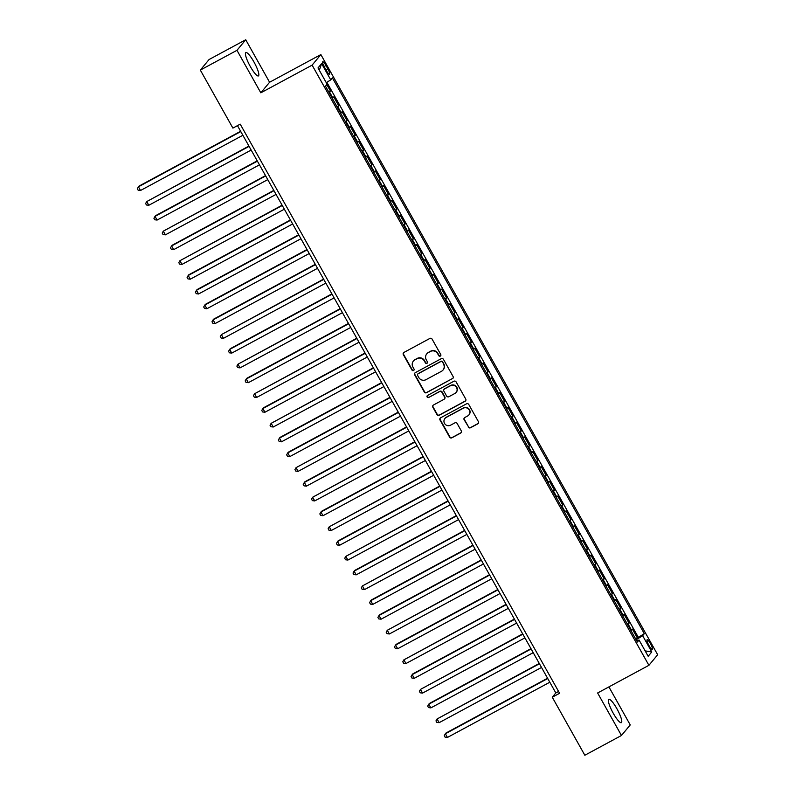 <?xml version="1.0" encoding="UTF-8"?>
<svg xmlns="http://www.w3.org/2000/svg" width="795" height="795" viewBox="0 0 795 795"><rect width="100%" height="100%" fill="white"/><g stroke="black" fill="none" stroke-linecap="round" stroke-linejoin="round"><path stroke-width="1.19" d="M440.321 356.1A1.173 1.143 -140.3 0 0 440.758 354.54L432.102 339.127A1.669 1.63 -140.3 0 0 429.847 338.451L403.959 352.423A1.669 1.63 -140.3 0 0 403.333 354.649L411.989 370.063A1.173 1.143 -140.3 0 0 413.887 370.261A1.173 1.143 -140.3 0 0 413.996 368.979L412.883 366.982A5.346 5.217 -140.3 0 1 414.881 359.857L417.037 358.694A5.346 5.217 -140.3 0 1 424.242 360.851L425.365 362.848A1.173 1.143 -140.3 0 0 427.273 363.047A1.173 1.143 -140.3 0 0 427.372 361.755L426.259 359.767A5.346 5.217 -140.3 0 1 428.257 352.642L430.413 351.47A5.346 5.217 -140.3 0 1 437.618 353.636L438.741 355.623A1.173 1.143 -140.3 0 0 440.321 356.1M426.746 353.874L426.985 353.586A5.346 5.217 -140.3 0 1 428.495 352.354L430.651 351.191A5.346 5.217 -140.3 0 1 437.856 353.348L438.979 355.345A1.173 1.143 -140.3 0 0 440.748 355.683M403.612 352.672A1.669 1.63 -140.3 0 0 403.572 354.361L412.217 369.774A1.173 1.143 -140.3 0 0 413.996 370.112M413.37 361.089L413.609 360.801A5.346 5.217 -140.3 0 1 415.109 359.569L417.266 358.406A5.346 5.217 -140.3 0 1 424.48 360.562L425.603 362.56A1.173 1.143 -140.3 0 0 427.372 362.898M616.91 708.752A13.267 2.693 61.7 0 0 608.771 699.312A13.267 2.693 61.7 0 0 613.223 713.214A13.267 2.693 61.7 0 0 621.362 722.655A13.267 2.693 61.7 0 0 616.91 708.752M253.983 62.02A13.267 2.693 61.7 0 0 245.834 52.579A13.267 2.693 61.7 0 0 250.286 66.472A13.267 2.693 61.7 0 0 258.435 75.923A13.267 2.693 61.7 0 0 253.983 62.02M650.449 643.632A5.446 1.103 61.7 0 0 647.1 639.756A5.446 1.103 61.7 0 0 648.929 645.461A5.446 1.103 61.7 0 0 652.268 649.336A5.446 1.103 61.7 0 0 650.449 643.632M468.255 427.084A1.669 1.63 -140.3 0 0 470.501 427.76L477.765 423.844A1.669 1.63 -140.3 0 0 478.391 421.618L468.782 404.496A1.669 1.63 -140.3 0 0 466.536 403.82L440.639 417.782A1.669 1.63 -140.3 0 0 440.013 420.018L449.622 437.141A1.669 1.63 -140.3 0 0 451.878 437.807L460.653 433.076A1.669 1.63 -140.3 0 0 461.279 430.85L457.165 423.526A1.669 1.63 -140.3 0 0 454.909 422.851L450.556 425.196A4.462 4.353 -140.3 0 1 444.942 418.458A4.462 4.353 -140.3 0 1 446.204 417.435L463.247 408.233A4.462 4.353 -140.3 0 1 468.861 414.97A4.462 4.353 -140.3 0 1 467.609 415.994L464.767 417.534A1.669 1.63 -140.3 0 0 464.141 419.76L468.484 426.796A1.669 1.63 -140.3 0 0 470.739 427.472L478.004 423.556A1.669 1.63 -140.3 0 0 478.352 423.308M597.621 692.982L621.471 735.484L584.832 755.25L552.277 697.225L559.601 693.28L240.219 124.149L232.895 128.104L200.33 70.079L236.97 50.314L260.82 92.816L312.117 65.14L648.909 665.316L597.621 692.982M452.444 378.718A1.669 1.63 -140.3 0 0 453.071 376.492L443.461 359.37A1.669 1.63 -140.3 0 0 441.205 358.694L415.318 372.656A1.669 1.63 -140.3 0 0 414.692 374.892L424.301 392.015A1.669 1.63 -140.3 0 0 426.557 392.68L452.683 378.43A1.669 1.63 -140.3 0 0 453.021 378.182M456.121 381.928L465.731 399.05A1.669 1.63 -140.3 0 1 465.105 401.276L439.218 415.248A1.669 1.63 -140.3 0 1 436.962 414.573L432.848 407.249A1.669 1.63 -140.3 0 1 433.474 405.023L443.978 399.348A1.669 1.63 -140.3 0 0 444.604 397.122L441.871 392.263A1.669 1.63 -140.3 0 0 439.615 391.587L428.684 397.49A1.173 1.143 -140.3 0 1 427.213 395.731A1.173 1.143 -140.3 0 1 427.551 395.453L453.866 381.252A1.669 1.63 -140.3 0 1 456.121 381.928M635.632 638.892L637.361 637.968L632.383 629.093L631.518 630.137L628.199 624.224A6.797 0.547 150.7 0 1 627.662 624.691M627.344 624.115L629.064 623.181L624.085 614.316L623.22 615.35L619.901 609.437A6.797 0.547 150.7 0 1 619.375 609.914M619.047 609.328L620.766 608.404L615.787 599.529L614.923 600.573L611.603 594.66A6.797 0.547 150.7 0 1 611.077 595.127M610.749 594.551L612.468 593.617L607.499 584.742L606.635 585.786L603.316 579.873A6.797 0.547 150.7 0 1 602.779 580.35M602.451 579.764L604.18 578.83L599.201 569.965L598.337 571.009L595.018 565.096A6.797 0.547 150.7 0 1 594.481 565.563M594.153 564.977L595.882 564.053L590.904 555.178L590.039 556.222L586.72 550.309A6.797 0.547 150.7 0 1 586.193 550.786M585.865 550.2L587.584 549.266L582.606 540.401L581.741 541.445L578.422 535.532A6.797 0.547 150.7 0 1 577.895 535.999M577.568 535.413L579.287 534.488L574.308 525.614L573.443 526.658L570.134 520.745A6.797 0.547 150.7 0 1 569.598 521.222M569.27 520.636L570.999 519.701L566.02 510.837L565.156 511.881L561.836 505.968A6.797 0.547 150.7 0 1 561.3 506.435M560.972 505.849L562.701 504.924L557.722 496.05L556.858 497.094L553.539 491.181A6.797 0.547 150.7 0 1 553.012 491.648M552.684 491.072L554.403 490.137L549.424 481.273L548.56 482.317L545.241 476.394A6.797 0.547 150.7 0 1 544.714 476.871M544.386 476.284L546.105 475.36L541.127 466.486L540.262 467.53L536.943 461.617A6.797 0.547 150.7 0 1 536.416 462.084M536.088 461.507L537.808 460.573L532.839 451.709L531.974 452.743L528.655 446.83A6.797 0.547 150.7 0 1 528.119 447.307M527.791 446.72L529.52 445.796L524.541 436.922L523.676 437.966L520.357 432.053A6.797 0.547 150.7 0 1 519.821 432.52M519.493 431.943L521.222 431.009L516.243 422.135L515.379 423.178L512.059 417.266A6.797 0.547 150.7 0 1 511.533 417.743M511.205 417.156L512.924 416.222L507.945 407.358L507.081 408.401L503.762 402.489A6.797 0.547 150.7 0 1 503.235 402.956M502.907 402.369L504.626 401.445L499.658 392.571L498.793 393.614L495.474 387.702A6.797 0.547 150.7 0 1 494.937 388.179M494.609 387.592L496.338 386.658L491.36 377.794L490.495 378.837L487.176 372.925A6.797 0.547 150.7 0 1 486.639 373.392M486.311 372.805L488.041 371.881L483.062 363.007L482.197 364.05L478.878 358.138A6.797 0.547 150.7 0 1 478.352 358.615M478.024 358.028L479.743 357.094L474.764 348.23L473.899 349.273L470.58 343.361A6.797 0.547 150.7 0 1 470.054 343.828M469.726 343.241L471.445 342.317L466.466 333.443L465.602 334.486L462.293 328.573A6.797 0.547 150.7 0 1 461.756 329.041M461.428 328.464L463.157 327.53L458.178 318.666L457.314 319.699L453.995 313.786A6.797 0.547 150.7 0 1 453.458 314.264M453.13 313.677L454.859 312.753L449.881 303.879L449.016 304.922L445.697 299.009A6.797 0.547 150.7 0 1 445.16 299.477M444.842 298.9L446.561 297.966L441.583 289.102L440.718 290.135L437.399 284.222A6.797 0.547 150.7 0 1 436.872 284.699M436.544 284.113L438.264 283.179L433.285 274.315L432.42 275.358L429.101 269.445A6.797 0.547 150.7 0 1 428.575 269.912M428.247 269.336L429.966 268.402L424.997 259.528L424.132 260.571L420.813 254.658A6.797 0.547 150.7 0 1 420.277 255.135M419.949 254.549L421.678 253.615L416.699 244.751L415.835 245.794L412.516 239.881A6.797 0.547 150.7 0 1 411.979 240.348M411.651 239.762L413.38 238.838L408.401 229.964L407.537 231.007L404.218 225.094A6.797 0.547 150.7 0 1 403.691 225.571M403.363 224.985L405.082 224.051L400.104 215.187L399.239 216.23L395.92 210.317A6.797 0.547 150.7 0 1 395.393 210.784M395.065 210.198L396.784 209.274L391.806 200.4L390.941 201.443L387.632 195.53A6.797 0.547 150.7 0 1 387.095 195.997M386.767 195.421L388.497 194.487L383.518 185.623L382.653 186.666L379.334 180.753A6.797 0.547 150.7 0 1 378.798 181.22M378.47 180.634L380.199 179.71L375.22 170.836L374.356 171.879L371.036 165.966A6.797 0.547 150.7 0 1 370.51 166.433M370.182 165.857L371.901 164.923L366.922 156.059L366.058 157.092L362.739 151.179A6.797 0.547 150.7 0 1 362.212 151.656M361.884 151.07L363.603 150.146L358.625 141.272L357.76 142.315L354.441 136.402A6.797 0.547 150.7 0 1 353.914 136.869M353.586 136.293L355.305 135.359L350.337 126.484L349.472 127.528L346.153 121.615A6.797 0.547 150.7 0 1 345.616 122.092M345.288 121.506L347.017 120.572L342.039 111.707L341.174 112.751L337.855 106.838A6.797 0.547 150.7 0 1 337.319 107.305M336.991 106.719L338.72 105.795L333.741 96.92L332.876 97.964A6.797 0.547 150.7 0 1 332.35 98.441M324.519 67.287L326.338 70.546A5.267 1.073 61.7 0 0 329.577 74.293A5.267 1.073 61.7 0 0 327.808 68.767L325.98 65.518A5.267 1.073 61.7 0 0 322.75 61.762A5.267 1.073 61.7 0 0 324.519 67.287M312.117 65.14L320.872 54.577L657.674 654.742L648.909 665.316M637.361 637.968L644.308 633.685L332.389 77.86L330.74 79.868L326.278 82.68M644.308 633.685L642.648 635.682L651.771 651.95L648.173 656.282L639.051 640.025L637.391 642.022L325.483 86.198L327.133 84.2L318.01 67.943L321.607 63.6L330.74 79.868M328.703 91.942L330.422 91.008L329.557 92.051A6.797 0.547 150.7 0 1 329.031 92.528M338.72 105.795L337.855 106.838M347.017 120.572L346.153 121.615M355.305 135.359L354.441 136.402M363.603 150.146L362.739 151.179M371.901 164.923L371.036 165.966M380.199 179.71L379.334 180.753M388.497 194.487L387.632 195.53M396.784 209.274L395.92 210.317M405.082 224.051L404.218 225.094M413.38 238.838L412.516 239.881M421.678 253.615L420.813 254.658M429.966 268.402L429.101 269.445M438.264 283.179L437.399 284.222M446.561 297.966L445.697 299.009M454.859 312.753L453.995 313.786M463.157 327.53L462.293 328.573M471.445 342.317L470.58 343.361M479.743 357.094L478.878 358.138M488.041 371.881L487.176 372.925M496.338 386.658L495.474 387.702M504.626 401.445L503.762 402.489M512.924 416.222L512.059 417.266M521.222 431.009L520.357 432.053M529.52 445.796L528.655 446.83M537.808 460.573L536.943 461.617M546.105 475.36L545.241 476.394M554.403 490.137L553.539 491.181M562.701 504.924L561.836 505.968M570.999 519.701L570.134 520.745M579.287 534.488L578.422 535.532M587.584 549.266L586.72 550.309M595.882 564.053L595.018 565.096M604.18 578.83L603.316 579.873M612.468 593.617L611.603 594.66M620.766 608.404L619.901 609.437M629.064 623.181L628.199 624.224M638.156 637.004L326.874 82.312M330.422 91.008L326.815 84.588M260.82 92.816L269.584 82.253L245.734 39.75L236.97 50.314M245.734 39.75L209.095 59.516L200.33 70.079M621.471 735.484L630.236 724.921L608.9 686.9M269.584 82.253L320.872 54.577M237.467 125.64L555.824 692.942L552.277 697.225M558.577 691.461L555.824 692.942M340.638 113.218A6.797 0.547 -29.3 0 0 341.174 112.751M348.935 128.005A6.797 0.547 -29.3 0 0 349.472 127.528M357.233 142.782A6.797 0.547 -29.3 0 0 357.76 142.315M365.531 157.569A6.797 0.547 -29.3 0 0 366.058 157.092M373.819 172.346A6.797 0.547 -29.3 0 0 374.356 171.879M382.117 187.133A6.797 0.547 -29.3 0 0 382.653 186.666M390.415 201.92A6.797 0.547 -29.3 0 0 390.941 201.443M398.712 216.697A6.797 0.547 -29.3 0 0 399.239 216.23M407.01 231.484A6.797 0.547 -29.3 0 0 407.537 231.007M415.298 246.261A6.797 0.547 -29.3 0 0 415.835 245.794M423.596 261.048A6.797 0.547 -29.3 0 0 424.132 260.571M431.894 275.825A6.797 0.547 -29.3 0 0 432.42 275.358M440.191 290.612A6.797 0.547 -29.3 0 0 440.718 290.135M448.479 305.389A6.797 0.547 -29.3 0 0 449.016 304.922M456.777 320.176A6.797 0.547 -29.3 0 0 457.314 319.699M465.075 334.953A6.797 0.547 -29.3 0 0 465.602 334.486M473.373 349.74A6.797 0.547 -29.3 0 0 473.899 349.273M481.661 364.527A6.797 0.547 -29.3 0 0 482.197 364.05M489.959 379.304A6.797 0.547 -29.3 0 0 490.495 378.837M498.256 394.091A6.797 0.547 -29.3 0 0 498.793 393.614M506.554 408.868A6.797 0.547 -29.3 0 0 507.081 408.401M514.852 423.656A6.797 0.547 -29.3 0 0 515.379 423.178M523.14 438.433A6.797 0.547 -29.3 0 0 523.676 437.966M531.438 453.22A6.797 0.547 -29.3 0 0 531.974 452.743M539.735 467.997A6.797 0.547 -29.3 0 0 540.262 467.53M548.033 482.784A6.797 0.547 -29.3 0 0 548.56 482.317M556.321 497.561A6.797 0.547 -29.3 0 0 556.858 497.094M564.619 512.348A6.797 0.547 -29.3 0 0 565.156 511.881M572.917 527.135A6.797 0.547 -29.3 0 0 573.443 526.658M581.215 541.912A6.797 0.547 -29.3 0 0 581.741 541.445M589.512 556.699A6.797 0.547 -29.3 0 0 590.039 556.222M597.8 571.476A6.797 0.547 -29.3 0 0 598.337 571.009M606.098 586.263A6.797 0.547 -29.3 0 0 606.635 585.786M614.396 601.04A6.797 0.547 -29.3 0 0 614.923 600.573M622.694 615.827A6.797 0.547 -29.3 0 0 623.22 615.35M639.051 640.025L636.795 640.959M630.982 630.604A6.797 0.547 -29.3 0 0 631.518 630.137M636.139 639.796L642.648 635.682M319.332 70.288L321.607 63.6M651.771 651.95L645.152 650.896M414.97 372.915A1.669 1.63 -140.3 0 0 414.93 374.604L424.54 391.726A1.669 1.63 -140.3 0 0 426.786 392.402L452.683 378.43M442.338 362.053A1.173 1.143 -140.3 0 0 440.768 361.576L418.041 373.839A1.173 1.143 -140.3 0 0 417.604 375.399L418.786 377.506A5.346 5.217 -140.3 0 0 425.991 379.662L441.523 371.275A5.346 5.217 -140.3 0 0 443.521 364.15L442.577 361.765A1.173 1.143 -140.3 0 0 441.006 361.288L440.768 361.576M417.713 374.107L417.941 373.819A1.173 1.143 -140.3 0 1 418.279 373.551L441.006 361.288M443.034 370.043L443.272 369.764A5.346 5.217 -140.3 0 0 443.759 363.872L443.521 364.15M442.577 361.765L443.759 363.872M433.126 405.271A1.669 1.63 -140.3 0 0 433.086 406.96L437.2 414.284A1.669 1.63 -140.3 0 0 439.456 414.96L465.343 400.988A1.669 1.63 -140.3 0 0 465.691 400.74M444.445 398.971L444.683 398.683A1.669 1.63 -140.3 0 0 444.832 396.844L442.109 391.975A1.669 1.63 -140.3 0 0 439.854 391.309L428.684 397.49M427.342 395.592A1.173 1.143 -140.3 0 0 428.922 397.202M454.869 393.475A4.462 4.353 -140.3 0 0 456.072 386.827A4.462 4.353 -140.3 0 0 450.517 385.714L444.504 388.954A1.669 1.63 -140.3 0 0 443.888 391.18L446.611 396.039A1.669 1.63 -140.3 0 0 448.867 396.715L454.869 393.475M456.131 392.442L456.37 392.154A4.462 4.353 -140.3 0 0 450.755 385.426L450.517 385.714M444.037 389.341L444.276 389.053A1.669 1.63 -140.3 0 1 444.743 388.666L450.755 385.426M464.419 417.782A1.669 1.63 -140.3 0 0 464.379 419.472L468.484 426.796M468.861 414.97L469.1 414.682A4.462 4.353 -140.3 0 0 463.485 407.954L463.247 408.233M444.942 418.458L445.18 418.18A4.462 4.353 -140.3 0 1 446.442 417.146L463.485 407.954M440.291 418.041A1.669 1.63 -140.3 0 0 440.251 419.73L449.861 436.853A1.669 1.63 -140.3 0 0 452.116 437.528L460.891 432.788A1.669 1.63 -140.3 0 0 461.229 432.54M240.627 131.274L139.026 186.09L138.429 186.805L140.506 190.502L242.873 135.269M240.796 131.573L138.429 186.805L137.326 188.723L138.151 190.204L140.506 190.502M248.924 146.051L146.727 201.582L148.804 205.279L251.17 150.056M249.093 146.359L146.727 201.582L145.624 203.51L146.449 204.991L148.804 205.279M257.222 160.838L155.611 215.654L155.025 216.369L157.092 220.066L259.468 164.833M257.391 161.137L155.025 216.369L153.922 218.287L154.747 219.768L157.092 220.066M265.52 175.615L163.323 231.146L165.39 234.843L267.756 179.62M265.689 175.924L163.323 231.146L162.21 233.074L163.045 234.555L165.39 234.843M273.808 190.403L172.207 245.218L171.611 245.933L173.688 249.63L276.054 194.397M273.977 190.701L171.611 245.933L170.508 247.851L171.342 249.332L173.688 249.63M282.106 205.18L179.909 260.72L181.985 264.407L284.352 209.184M282.275 205.488L179.909 260.72L178.805 262.638L179.63 264.119L181.985 264.407M290.404 219.967L188.793 274.782L188.206 275.497L190.283 279.194L292.649 223.961M290.572 220.275L188.206 275.497L187.103 277.425L187.928 278.896L190.283 279.194M298.701 234.754L197.09 289.569L196.504 290.284L198.571 293.981L300.937 238.748M298.87 235.052L196.504 290.284L195.391 292.202L196.226 293.683L198.571 293.981M306.989 249.531L205.388 304.346L204.792 305.061L206.869 308.758L309.235 253.526M307.158 249.839L204.792 305.061L203.689 306.989L204.524 308.46L206.869 308.758M315.287 264.318L213.686 319.133L213.09 319.848L215.167 323.545L317.533 268.312M315.456 264.616L213.09 319.848L211.987 321.766L212.812 323.247L215.167 323.545M323.585 279.095L221.388 334.625L223.465 338.322L325.831 283.099M323.754 279.403L221.388 334.625L220.285 336.553L221.109 338.024L223.465 338.322M331.883 293.882L230.272 348.697L229.685 349.412L231.752 353.109L334.119 297.877M332.052 294.18L229.685 349.412L228.572 351.33L229.407 352.811L231.752 353.109M340.171 308.659L237.973 364.19L240.05 367.886L342.416 312.664M340.349 308.967L237.973 364.19L236.87 366.117L237.705 367.598L240.05 367.886M348.468 323.446L246.867 378.261L246.271 378.977L248.348 382.673L350.714 327.441M348.637 323.744L246.271 378.977L245.168 380.894L245.993 382.375L248.348 382.673M356.766 338.223L254.569 393.754L256.646 397.45L359.012 342.228M356.935 338.531L254.569 393.754L253.466 395.681L254.291 397.162L256.646 397.45M365.064 353.01L263.453 407.825L262.867 408.541L264.934 412.237L367.31 357.005M365.233 353.308L262.867 408.541L261.764 410.459L262.589 411.939L264.934 412.237M373.362 367.797L271.165 423.328L273.232 427.014L375.598 371.792M373.531 368.095L271.165 423.328L270.052 425.246L270.886 426.726L273.232 427.014M381.65 382.574L280.049 437.389L279.452 438.105L281.529 441.801L383.896 386.569M381.819 382.882L279.452 438.105L278.349 440.033L279.184 441.503L281.529 441.801M389.947 397.361L288.347 452.176L287.75 452.892L289.827 456.588L392.193 401.356M390.116 397.659L287.75 452.892L286.647 454.81L287.472 456.29L289.827 456.588M398.245 412.138L296.048 467.669L298.125 471.365L400.491 416.143M398.414 412.446L296.048 467.669L294.945 469.597L295.77 471.067L298.125 471.365M406.543 426.925L304.932 481.74L304.346 482.456L306.413 486.152L408.779 430.92M406.712 427.223L304.346 482.456L303.233 484.374L304.068 485.854L306.413 486.152M414.831 441.702L312.634 497.233L314.711 500.93L417.077 445.707M415.01 442.01L312.634 497.233L311.531 499.161L312.365 500.631L314.711 500.93M423.129 456.489L321.528 511.304L320.932 512.02L323.009 515.716L425.375 460.484M423.298 456.787L320.932 512.02L319.828 513.938L320.653 515.418L323.009 515.716M431.427 471.266L329.229 526.797L331.306 530.494L433.673 475.271M431.596 471.574L329.229 526.797L328.126 528.725L328.951 530.205L331.306 530.494M439.724 486.053L338.114 540.868L337.527 541.584L339.594 545.281L441.97 490.048M439.893 486.351L337.527 541.584L336.424 543.502L337.249 544.982L339.594 545.281M448.022 500.83L345.825 556.361L347.892 560.058L450.258 504.835M448.191 501.138L345.825 556.361L344.712 558.289L345.547 559.769L347.892 560.058M456.31 515.617L354.709 570.432L354.113 571.148L356.19 574.845L458.556 519.612M456.479 515.915L354.113 571.148L353.01 573.066L353.845 574.547L356.19 574.845M464.608 530.404L362.411 585.935L364.488 589.622L466.854 534.399M464.777 530.702L362.411 585.935L361.308 587.853L362.132 589.333L364.488 589.622M472.906 545.181L371.295 599.996L370.709 600.712L372.785 604.409L475.152 549.176M473.075 545.489L370.709 600.712L369.605 602.64L370.43 604.111L372.785 604.409M481.204 559.968L379.593 614.783L379.006 615.499L381.073 619.196L483.44 563.963M481.373 560.266L379.006 615.499L377.893 617.417L378.728 618.898L381.073 619.196M489.491 574.745L387.294 630.276L389.371 633.973L491.737 578.75M489.66 575.053L387.294 630.276L386.191 632.204L387.026 633.675L389.371 633.973M497.789 589.532L396.188 644.347L395.592 645.063L397.669 648.76L500.035 593.527M497.958 589.83L395.592 645.063L394.489 646.981L395.314 648.462L397.669 648.76M506.087 604.309L403.89 659.84L405.967 663.537L508.333 608.314M506.256 604.617L403.89 659.84L402.787 661.768L403.612 663.249L405.967 663.537M514.385 619.096L412.774 673.912L412.188 674.627L414.255 678.324L516.621 623.091M514.554 619.394L412.188 674.627L411.075 676.545L411.909 678.026L414.255 678.324M522.673 633.873L420.476 689.404L422.552 693.101L524.919 637.878M522.852 634.181L420.476 689.404L419.372 691.332L420.207 692.813L422.552 693.101M530.971 648.66L429.37 703.476L428.773 704.191L430.85 707.888L533.216 652.655M531.139 648.958L428.773 704.191L427.67 706.109L428.495 707.59L430.85 707.888M539.268 663.437L437.071 718.978L439.148 722.665L541.514 667.442M539.437 663.745L437.071 718.978L435.968 720.896L436.793 722.377L439.148 722.665M547.566 678.224L445.955 733.04L445.369 733.755L447.436 737.452L549.812 682.219M547.735 678.523L445.369 733.755L444.266 735.683L445.091 737.154L447.436 737.452M332.876 97.964L329.557 92.051M324.102 66.532L325.98 65.518M325.92 69.791L327.808 68.767"/></g></svg>
